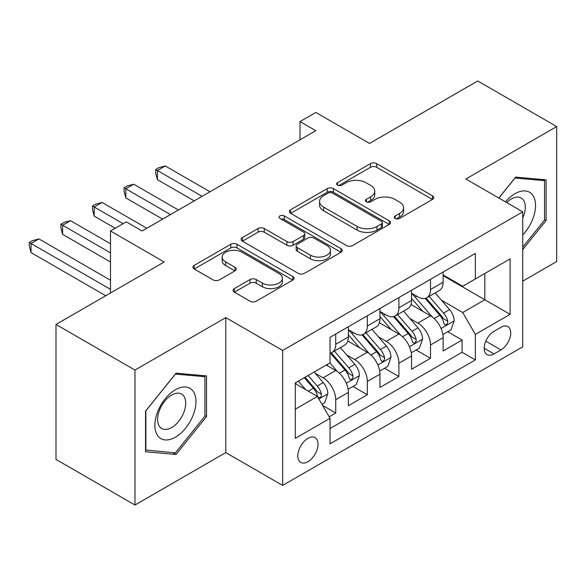 <?xml version="1.0" encoding="UTF-8"?>
<svg xmlns="http://www.w3.org/2000/svg" width="586" height="586" viewBox="0 0 586 586"><rect width="100%" height="100%" fill="white"/><g stroke="black" fill="none" stroke-linecap="round" stroke-linejoin="round"><path stroke-width="0.88" d="M395.206 218.453A3.069 1.773 0 0 0 399.542 218.453L432.49 199.438A4.388 2.534 0 0 0 433.779 197.643A4.388 2.534 0 0 0 432.49 195.856L376.681 163.633A4.388 2.534 0 0 0 370.477 163.633L337.529 182.649A3.069 1.773 0 0 0 336.628 183.901A3.069 1.773 0 0 0 337.529 185.161A3.069 1.773 0 0 0 341.872 185.161L346.136 182.7A14.035 8.101 0 0 1 365.979 182.7L370.63 185.381A14.035 8.101 0 0 1 374.74 191.109A14.035 8.101 0 0 1 370.63 196.837L366.367 199.299A3.069 1.773 0 0 0 365.466 200.551A3.069 1.773 0 0 0 366.367 201.804A3.069 1.773 0 0 0 370.711 201.804L374.974 199.343A14.035 8.101 0 0 1 394.817 199.343L399.469 202.031A14.035 8.101 0 0 1 403.578 207.759A14.035 8.101 0 0 1 399.469 213.487L395.206 215.948A3.069 1.773 0 0 0 394.305 217.201A3.069 1.773 0 0 0 395.206 218.453L395.206 215.948M307.928 461.709A14.298 8.255 120 0 0 317.268 449.11A14.298 8.255 120 0 0 315.078 437.654A14.298 8.255 120 0 0 307.928 438.365A14.298 8.255 120 0 0 298.589 450.956A14.298 8.255 120 0 0 300.779 462.413A14.298 8.255 120 0 0 307.928 461.709M234.349 288.59A4.388 2.534 0 0 0 233.067 290.378A4.388 2.534 0 0 0 234.349 292.172L250.01 301.211A4.388 2.534 0 0 0 256.214 301.211L292.802 280.086A4.388 2.534 0 0 0 294.084 278.291A4.388 2.534 0 0 0 292.802 276.504L236.986 244.281A4.388 2.534 0 0 0 230.781 244.281L194.193 265.407A4.388 2.534 0 0 0 192.911 267.194A4.388 2.534 0 0 0 194.193 268.989L213.114 279.903A4.388 2.534 0 0 0 219.31 279.903L234.971 270.864A4.388 2.534 0 0 0 236.253 269.077A4.388 2.534 0 0 0 234.971 267.282L225.588 261.869A11.727 6.776 0 0 1 222.153 257.078A11.727 6.776 0 0 1 229.397 250.823A11.727 6.776 0 0 1 242.179 252.295L278.921 273.508A11.727 6.776 0 0 1 282.357 278.291A11.727 6.776 0 0 1 275.12 284.554A11.727 6.776 0 0 1 262.338 283.082L256.214 279.551A4.388 2.534 0 0 0 250.01 279.551L234.349 288.59L234.349 292.172M522.741 281.148L556.7 261.539L556.7 126.576L477.722 80.978L369.524 143.445L315.825 112.439L300.032 121.558L315.825 130.678L142.076 230.987L126.283 221.867L110.49 230.987L110.49 293M134.97 370.059L134.97 505.022L225.793 452.59L225.793 317.619L134.97 370.059L55.992 324.461L164.19 261.993L110.49 230.987M225.793 317.619L282.657 350.45L522.741 211.839L522.741 346.802L282.657 485.42L282.657 350.45M556.7 126.576L465.877 179.008L522.741 211.839M346.443 245.534A4.388 2.534 0 0 0 352.647 245.534L389.236 224.409A4.388 2.534 0 0 0 390.518 222.621A4.388 2.534 0 0 0 389.236 220.827L333.419 188.604A4.388 2.534 0 0 0 327.222 188.604L290.627 209.729A4.388 2.534 0 0 0 289.345 211.517A4.388 2.534 0 0 0 290.627 213.311L346.443 245.534M281.155 219.12A3.069 1.773 0 0 1 284.276 219.552L284.276 215.904L341.015 248.669A4.388 2.534 0 0 1 342.305 250.456A4.388 2.534 0 0 1 341.015 252.244L304.427 273.369A4.388 2.534 0 0 1 298.23 273.369L242.414 241.146L242.414 237.564A4.388 2.534 0 0 0 241.132 239.359A4.388 2.534 0 0 0 242.414 241.146M242.414 237.564L258.074 228.525A4.388 2.534 0 0 1 264.271 228.525L286.906 241.593A4.388 2.534 0 0 0 293.11 241.593L303.497 235.601A4.388 2.534 0 0 0 304.786 233.807A4.388 2.534 0 0 0 303.497 232.019L279.932 218.41A3.069 1.773 0 0 1 279.031 217.157A3.069 1.773 0 0 1 280.928 215.523A3.069 1.773 0 0 1 284.276 215.904M134.97 505.022L55.992 459.424L55.992 324.461M329.171 416.793L335.727 413.013L322.615 405.439M315.158 373.231L323.091 377.809A17.873 10.321 60 0 1 335.727 399.696L348.362 392.4L348.362 405.717L367.319 394.774L352.94 386.474M346.751 354.991L354.677 359.57A17.873 10.321 60 0 1 367.319 381.457L379.955 374.161L379.955 387.478L398.905 376.534L384.533 368.235M378.336 336.752L386.269 341.33A17.873 10.321 60 0 1 398.905 363.217L411.54 355.922L411.54 369.239L430.498 358.295L430.498 344.978A17.873 10.321 -120 0 0 417.862 323.091L409.929 318.513M416.126 349.996L430.498 358.295M348.362 392.4A17.873 10.321 -120 0 0 335.727 370.513L326.248 365.041M379.955 374.161A17.873 10.321 -120 0 0 367.319 352.274L347.776 340.993M411.54 355.922A17.873 10.321 -120 0 0 398.905 334.035L379.369 322.754M500.942 327.288L493.991 331.302A13.852 7.999 120 0 0 484.944 343.506A13.852 7.999 120 0 0 487.069 354.603A13.852 7.999 120 0 0 493.991 353.915L500.942 349.908A13.852 7.999 120 0 0 509.988 337.697A13.852 7.999 120 0 0 507.864 326.6A13.852 7.999 120 0 0 500.942 327.288M295.293 409.182L317.407 396.414L330.043 418.301L330.043 443.836L475.356 359.936L475.356 334.401L462.72 312.514L441.522 300.274M330.043 418.301L295.293 438.365L295.293 382.914L330.043 362.851L330.043 337.316L475.356 253.423L475.356 278.958L510.106 258.895L510.106 314.338L475.356 334.401M348.362 329.662L354.677 333.309A17.873 10.321 60 0 0 363.613 334.188L376.249 326.9A17.873 10.321 -120 0 0 379.955 318.718L379.955 308.5M379.955 311.422L386.269 315.07A17.873 10.321 60 0 0 395.206 315.957L407.841 308.661A17.873 10.321 -120 0 0 411.54 300.479L411.54 290.26M330.043 428.513L462.09 352.274L462.09 340.056L443.133 350.999L443.133 337.683A17.873 10.321 -120 0 0 430.498 315.795L410.962 304.522M411.54 293.183L417.862 296.831A17.873 10.321 -120 0 0 426.798 297.717A17.873 10.321 -120 0 0 430.498 289.535L430.498 279.317M426.798 297.717L439.434 290.422A17.873 10.321 -120 0 0 443.133 282.24L443.133 272.029M335.727 334.035L335.727 344.253A17.873 10.321 60 0 1 332.028 352.428A17.873 10.321 60 0 1 330.043 353.153M332.028 352.428L344.663 345.132A17.873 10.321 -120 0 0 348.362 336.957L348.362 326.739M367.319 315.795L367.319 326.014A17.873 10.321 60 0 1 363.613 334.188M398.905 297.556L398.905 307.775A17.873 10.321 60 0 1 395.206 315.957M398.905 363.217L398.905 376.534M367.319 381.457L367.319 394.774M335.727 399.696L335.727 413.013M317.407 396.414L295.293 383.647M462.72 312.514L484.834 299.746L484.834 273.486L510.106 258.895M443.133 275.676L510.106 314.338M443.133 274.944L462.72 286.254L475.356 278.958M225.793 452.59L282.657 485.42M300.032 121.558L300.032 139.798M447.711 331.757L462.09 340.056M462.09 352.274L475.356 359.936M522.741 249.57L546.115 220.49L546.115 179.843L515.636 177.119L498.825 198.031M145.555 451.755L176.034 454.48L206.521 416.551L206.521 375.904L176.034 373.187L145.555 411.108L145.555 451.755M544.541 219.574L546.115 220.49M204.939 415.642L206.521 416.551M172.819 452.619L176.034 454.48M396.429 218.893L399.469 217.135A14.035 8.101 0 0 0 403.578 211.407L403.578 207.759M374.74 191.109L374.74 194.757A14.035 8.101 0 0 1 370.63 200.485L367.59 202.243M432.431 199.467L376.681 167.281A4.388 2.534 0 0 0 370.477 167.281L338.759 185.594M389.177 224.445L333.419 192.252A4.388 2.534 0 0 0 327.222 192.252L290.685 213.341M381.486 223.874A3.069 1.773 0 0 0 382.38 222.621A3.069 1.773 0 0 0 381.486 221.369L332.489 193.08A3.069 1.773 0 0 0 328.153 193.08L323.655 195.673A14.035 8.101 0 0 0 319.546 201.408A14.035 8.101 0 0 0 323.655 207.136L357.145 226.467A14.035 8.101 0 0 0 376.988 226.467L381.486 223.874L381.486 227.522A3.069 1.773 0 0 0 382.38 226.269L382.38 222.621M319.546 201.408L319.546 205.049A14.035 8.101 0 0 0 323.655 210.784L323.655 207.136M381.486 227.522L376.988 230.115A14.035 8.101 0 0 1 357.145 230.115L323.655 210.784M242.472 241.183L258.074 232.173L258.074 228.525M304.786 233.807L304.786 237.455A4.388 2.534 0 0 1 303.497 239.249L293.11 245.241A4.388 2.534 0 0 1 286.906 245.241L264.271 232.173A4.388 2.534 0 0 0 258.074 232.173M284.276 219.552L340.957 252.28M310.397 255.159A11.727 6.776 0 0 0 323.179 256.624A11.727 6.776 0 0 0 330.423 250.369A11.727 6.776 0 0 0 326.988 245.578L314.037 238.106A4.388 2.534 0 0 0 307.84 238.106L297.454 244.098A4.388 2.534 0 0 0 296.164 245.893A4.388 2.534 0 0 0 297.454 247.68L310.397 255.159L310.397 258.807A11.727 6.776 0 0 0 323.179 260.272A11.727 6.776 0 0 0 330.423 254.016L330.423 250.369M296.164 245.893L296.164 249.541A4.388 2.534 0 0 0 297.454 251.328L297.454 247.68M310.397 258.807L297.454 251.328M282.357 278.291L282.357 281.939A11.727 6.776 0 0 1 275.12 288.202A11.727 6.776 0 0 1 262.338 286.73L256.214 283.199A4.388 2.534 0 0 0 250.01 283.199L234.407 292.202M222.153 257.078L222.153 260.726A11.727 6.776 0 0 0 225.588 265.517L225.588 261.869M234.913 270.9L225.588 265.517M292.744 280.115L236.986 247.929A4.388 2.534 0 0 0 230.781 247.929L194.252 269.018M442.87 334.555L451.03 329.845L454.187 320.725A11.837 6.834 -120 0 0 449.579 309.606L435.142 292.897M432.256 316.953L415.137 297.131A34.178 19.734 -120 0 0 411.54 293.381M422.865 311.393L413.291 300.31A28.37 16.379 -120 0 0 411.54 298.399M209.993 191.776L165.296 165.97L157.4 170.526L157.4 179.646L194.2 200.895M425.187 298.355L439.786 315.261A11.837 6.834 60 0 1 444.005 323.413L444.869 324.82L446.466 324.593L447.536 323.289L447.799 321.223A11.837 6.834 -120 0 0 443.573 313.07L429.142 296.362M426.044 298.084L441.734 316.242A6.028 3.479 60 0 1 443.25 318.601L447.799 321.223M157.4 179.646L155.664 173.17L155.664 169.522L202.097 196.339M155.664 169.522L158.821 167.699L165.296 165.97M522.741 234.898A29.036 16.767 120 0 0 535.15 201.21A29.036 16.767 120 0 0 514.999 193.688A29.036 16.767 120 0 0 505.491 201.877M522.741 217.985A19.88 11.478 120 0 0 521.203 198.024A19.88 11.478 120 0 0 511.263 199.013A19.88 11.478 120 0 0 506.663 202.558M498.884 198.068L514.999 178.019L544.541 180.656L544.541 220.043L522.741 247.153M542.577 179.528L544.541 180.656M193.19 415.056A29.036 16.767 120 0 0 185.674 387.002A29.036 16.767 120 0 0 157.619 411.877A29.036 16.767 120 0 0 165.135 439.925A29.036 16.767 120 0 0 193.19 415.056M183.843 412.398A19.88 11.478 120 0 0 181.609 394.092A19.88 11.478 120 0 0 159.495 410.222A19.88 11.478 120 0 0 161.729 428.527A19.88 11.478 120 0 0 183.843 412.398M145.87 450.209L145.87 410.83L175.404 374.08L204.939 376.717L204.939 416.104L175.404 452.846L145.555 450.026M202.983 375.589L204.939 376.717M411.277 352.794L419.437 348.084L422.601 338.957A11.837 6.834 -120 0 0 417.986 327.845L403.556 311.137M400.663 335.192L383.544 315.371A34.178 19.734 -120 0 0 379.955 311.613M391.272 329.632L381.698 318.542A28.37 16.379 -120 0 0 379.955 316.638M178.408 210.015L133.703 184.209L125.807 188.765L125.807 197.885L162.608 219.135M393.594 316.594L408.193 333.5A11.837 6.834 60 0 1 412.412 341.653L413.277 343.059L414.873 342.832L415.95 341.528L416.207 339.462A11.837 6.834 -120 0 0 411.987 331.31L397.55 314.601M394.451 316.323L410.141 334.481A6.028 3.479 60 0 1 411.658 336.84L416.207 339.462M125.807 197.885L124.071 191.41L124.071 187.762L170.504 214.571M124.071 187.762L127.228 185.938L133.703 184.209M379.684 371.033L387.851 366.316L391.008 357.196A11.837 6.834 -120 0 0 386.394 346.084L371.964 329.369M369.07 353.431L351.952 333.61A34.178 19.734 -120 0 0 348.362 329.852M359.687 347.872L350.113 336.782A28.37 16.379 -120 0 0 348.362 334.877M146.815 228.254L102.118 202.448L94.221 207.005L94.221 216.124L115.222 228.254M362.009 334.833L376.608 351.739A11.837 6.834 60 0 1 380.827 359.892L381.684 361.298L383.288 361.071L384.357 359.767L384.614 357.702A11.837 6.834 -120 0 0 380.395 349.549L365.964 332.841M362.866 334.555L378.549 352.721A6.028 3.479 60 0 1 380.072 355.079L384.614 357.702M94.221 216.124L92.478 209.649L92.478 206.001L123.119 223.691M92.478 206.001L95.643 204.177L102.118 202.448M348.099 389.272L356.259 384.555L359.416 375.436A11.837 6.834 -120 0 0 354.808 364.324L340.371 347.608M337.485 371.671L329.925 362.917M328.094 366.111L326.863 364.682M110.49 243.754L70.525 220.688L62.629 225.244L62.629 234.363L110.49 261.993M330.416 353.072L345.015 369.978A11.837 6.834 60 0 1 349.234 378.131L350.098 379.538L351.695 379.31L352.765 378.007L353.028 375.941A11.837 6.834 -120 0 0 348.802 367.788L334.372 351.073M331.273 352.794L346.963 370.96A6.028 3.479 60 0 1 348.48 373.319L353.028 375.941M62.629 234.363L60.893 227.888L60.893 224.24L110.49 252.874M60.893 224.24L64.05 222.416L70.525 220.688M321.985 404.347L324.666 402.794L327.83 393.675A11.837 6.834 -120 0 0 323.216 382.563L314.133 372.037M305.65 389.624L298.333 381.156M296.501 384.343L295.293 382.944M110.49 280.233L38.932 238.927L31.036 243.483L31.036 252.603L105.744 295.732M304.339 377.692L313.422 388.21A11.837 6.834 60 0 1 317.641 396.37L318.506 397.769L320.103 397.55L321.179 396.246L321.436 394.18A11.837 6.834 -120 0 0 317.216 386.028L308.126 375.501M305.072 377.267L315.371 389.199A6.028 3.479 60 0 1 316.887 391.558L321.436 394.18M31.036 252.603L29.3 246.127L29.3 242.479L110.49 289.352M29.3 242.479L32.457 240.656L38.932 238.927M323.091 377.809L335.727 370.513M354.677 359.57L367.319 352.274M386.269 341.33L398.905 334.035M417.862 323.091L430.498 315.795M430.498 289.535L443.133 282.24M335.727 344.253L348.362 336.957M367.319 326.014L379.955 318.718M398.905 307.775L411.54 300.479M430.498 344.978L443.133 337.683M485.794 341.162L500.942 349.908M484.197 348.267L493.991 353.915M399.469 217.135L399.469 213.487M366.367 201.804L366.367 199.299M370.63 200.485L370.63 196.837M337.529 185.161L337.529 182.649M370.477 167.281L370.477 163.633M376.681 167.281L376.681 163.633M432.49 199.438L432.49 195.856M290.627 213.311L290.627 209.729M327.222 192.252L327.222 188.604M333.419 192.252L333.419 188.604M389.236 224.409L389.236 220.827M357.145 230.115L357.145 226.467M376.988 230.115L376.988 226.467M264.271 232.173L264.271 228.525M286.906 245.241L286.906 241.593M293.11 245.241L293.11 241.593M303.497 239.249L303.497 235.601M341.015 252.244L341.015 248.669M250.01 283.199L250.01 279.551M256.214 283.199L256.214 279.551M262.338 286.73L262.338 283.082M234.971 270.864L234.971 267.282M194.193 268.989L194.193 265.407M230.781 247.929L230.781 244.281M236.986 247.929L236.986 244.281M292.802 280.086L292.802 276.504M441.06 328.482L454.113 320.952M415.137 297.131L416.763 296.194M443.573 313.07L449.579 309.606M434.138 318.52L439.786 315.261M409.475 346.722L422.521 339.191M383.544 315.371L385.17 314.433M411.987 331.31L417.986 327.845M402.545 336.76L408.193 333.5M377.882 364.961L390.928 357.431M351.952 333.61L353.578 332.672M380.395 349.549L386.394 346.084M370.96 354.999L376.608 351.739M346.289 383.2L359.343 375.67M348.802 367.788L354.808 364.324M339.367 373.238L345.015 369.978M318.901 399.015L327.75 393.902M317.216 386.028L323.216 382.563M308.317 391.162L313.422 388.21"/></g></svg>
